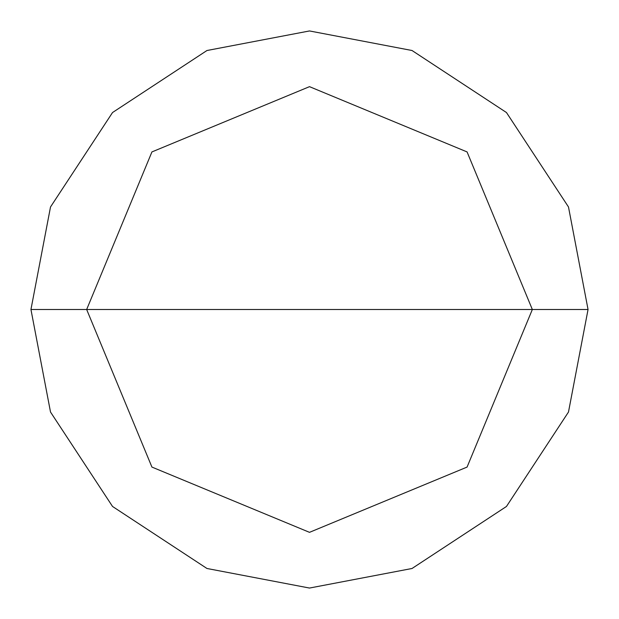 <?xml version="1.0" encoding="UTF-8"?>
<svg xmlns="http://www.w3.org/2000/svg" width="619" height="619" viewBox="0 0 619 619"><rect width="100%" height="100%" fill="white"/><g stroke="black" fill="none" stroke-linecap="round" stroke-linejoin="round"><path stroke-width="0.93" d="M86.66 309.5L151.926 151.926L309.5 86.66L467.074 151.926L532.34 309.5L86.66 309.5L151.926 467.074L309.5 532.34L467.074 467.074L532.34 309.5L588.05 309.5L568.49 412.03L506.466 506.466L412.03 568.49L309.5 588.05L206.97 568.49L112.534 506.466L50.51 412.03L30.95 309.5L50.51 412.03L112.534 506.466L206.97 568.49L309.5 588.05L412.03 568.49L506.466 506.466L568.49 412.03L588.05 309.5L568.49 206.97L506.466 112.534L412.03 50.51L309.5 30.95L206.97 50.51L112.534 112.534L50.51 206.97L30.95 309.5L532.34 309.5L467.074 467.074L309.5 532.34L151.926 467.074L86.66 309.5L30.95 309.5L50.51 206.97L112.534 112.534L206.97 50.51L309.5 30.95L412.03 50.51L506.466 112.534L568.49 206.97L588.05 309.5L532.34 309.5L467.074 151.926L309.5 86.66L151.926 151.926L86.66 309.5"/></g></svg>
